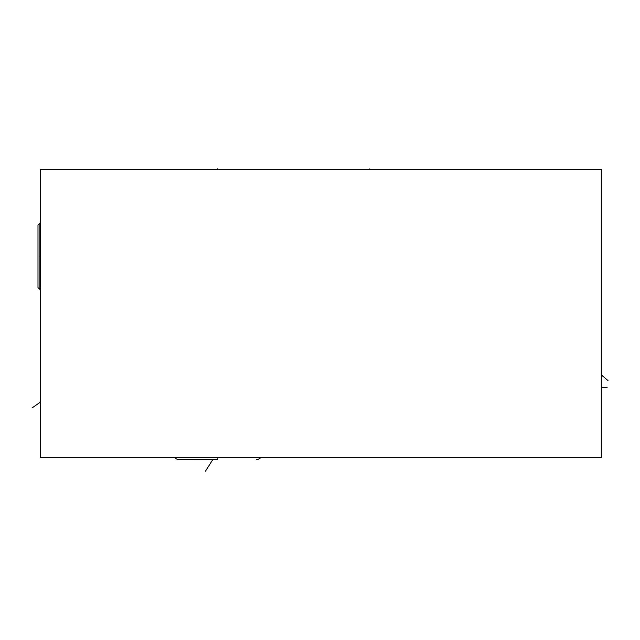 <?xml version="1.0" encoding="UTF-8"?>
<svg xmlns="http://www.w3.org/2000/svg" width="640" height="640" viewBox="0 0 640 640"><rect width="100%" height="100%" fill="white"/><g stroke="black" fill="none" stroke-linecap="round" stroke-linejoin="round"><path stroke-width="0.96" d="M40.472 169.488L40.472 457.616L601.832 457.616L601.832 169.488L40.472 169.488M217.744 459.744L179.216 459.744L217.744 459.8M39.88 289.624L39.88 223.088L37.992 224.976L37.992 287.728L40.472 289.624M607.12 387.416L602.528 387.416M608 380.576L601.832 375.36L602.528 375.36M603.76 387.416L601.832 387.416M217.744 457.616L217.744 458.312M205.424 471.216L212.728 459.744M39.768 402.072L40.472 402.072L32 407.968M39.768 256.352L40.472 256.352L39.768 256.352M369.136 169.488L369.136 168.784L369.136 169.488M217.744 169.488L217.744 168.784L217.744 169.488M256.272 459.744L258.216 459.424L260.896 457.616M174.592 457.616L177.296 459.432L179.216 459.744M39.88 223.088L40.472 223.088"/></g></svg>
